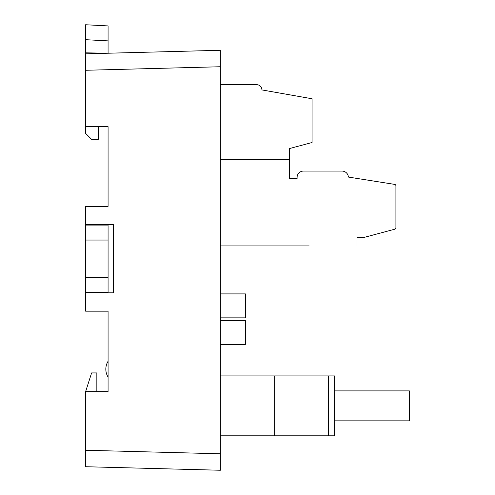 <?xml version="1.0" encoding="UTF-8"?>
<svg xmlns="http://www.w3.org/2000/svg" width="495" height="495" viewBox="0 0 495 495"><rect width="100%" height="100%" fill="white"/><g stroke="black" fill="none" stroke-linecap="round" stroke-linejoin="round"><path stroke-width="0.74" d="M108.071 240.056L108.071 277.485L85.616 277.485L85.616 240.056L108.071 240.056L108.071 225.083L85.616 225.083L85.616 240.056M85.616 277.485L85.616 292.458L108.071 292.458L108.071 277.485M96.847 224.705L96.847 225.083L108.071 225.083L108.071 224.705M220.362 50.286L220.362 66.745L85.616 70.278L85.616 53.813L220.362 50.286L220.362 459.768M96.766 126.64L108.071 126.64L108.071 206.365L85.616 206.365L85.616 224.705L113.51 224.705L113.51 292.83L85.616 292.83L85.616 311.169L108.071 311.169L108.071 391.644L85.616 391.644L85.616 450.258L220.362 453.785L220.362 470.25L220.362 456.025M220.362 470.25L85.616 466.723L85.616 450.258M96.847 391.644L96.847 372.933L91.606 372.933L85.616 391.644M85.616 70.278L85.616 133.378L91.606 139.367L98.264 139.367L98.264 126.64M108.071 126.64L85.616 126.64M108.071 292.83L108.071 292.458M85.616 292.83L85.616 292.458M85.616 225.083L85.616 224.705M108.071 361.3A14.974 14.974 0 0 0 108.071 377.072M96.847 292.83L96.847 292.458M108.071 25.926L108.071 40.881L85.616 39.699L85.616 24.75L108.071 25.926M85.616 53.813L85.616 52.835L108.071 53.225L108.071 40.881M85.616 52.835L85.616 24.75M309.127 245.928L220.362 245.928L309.127 245.928M304.58 171.072L342.014 171.072A6.361 6.361 0 0 1 348.375 177.062L394.645 184.388A1.497 1.497 0 0 1 395.913 185.866L395.913 227.75A1.497 1.497 0 0 1 394.8 229.197L364.469 237.322L356.982 237.371L356.982 245.928M220.362 84.682L256.67 84.682A5.241 5.241 0 0 1 261.911 89.923L312.067 98.765L312.067 142.511L289.606 148.525L289.606 159.545L220.362 159.545M289.606 159.545L289.606 178.559L297.093 178.559L297.093 177.433A6.361 6.361 0 0 1 303.46 171.072L342.02 171.072M274.638 375.928L274.638 435.817L334.527 435.817L334.527 375.928L220.362 375.928M274.638 435.817L220.362 435.817M334.527 390.895L409.384 390.895L409.384 420.843L334.527 420.843M220.362 293.9L245.44 293.9L245.44 317.852L220.362 317.852M220.362 320.383L245.44 320.383L245.44 344.341L220.362 344.341M328.34 435.817L328.34 375.928"/></g></svg>

